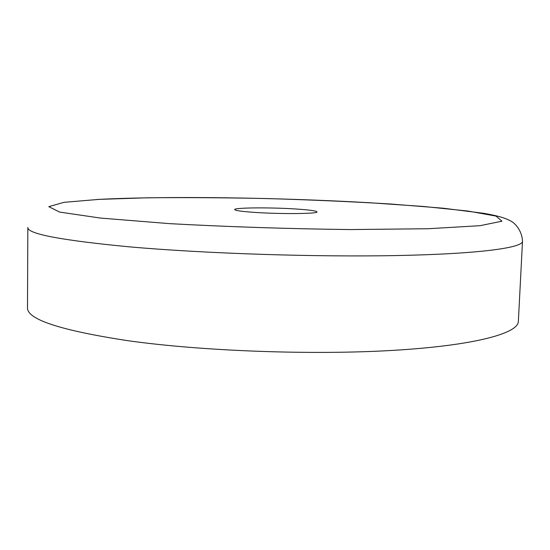 <?xml version="1.0" encoding="UTF-8"?>
<svg xmlns="http://www.w3.org/2000/svg" width="550" height="550" viewBox="0 0 550 550"><rect width="100%" height="100%" fill="white"/><g stroke="black" fill="none" stroke-linecap="round" stroke-linejoin="round"><path stroke-width="0.82" d="M522.5 241.292L518.361 321.427C518.265 333.314 475.049 345.462 393.601 350.343C312.393 355.245 202.146 351.161 127.951 340.704C60.39 330.378 26.909 319.378 27.5 307.711L27.837 227.473C27.246 233.846 61.05 240.295 129.257 246.833C204.188 253.522 315.542 257.18 397.368 255.537C479.442 253.901 522.692 247.796 522.5 241.292C522.081 230.326 514.573 222.791 510.764 221.038C505.979 218.453 500.349 216.267 484.11 213.359L443.073 208.202L390.521 204.002C351.306 201.651 310.42 199.843 267.871 198.584C225.404 197.67 185.103 197.409 146.974 197.808L96.869 199.451M254.98 212.41C241.835 211.509 235.063 210.561 234.664 209.584C233.929 207.604 270.016 207.309 295.391 208.966C309.1 209.859 316.298 210.829 316.993 211.881C318.478 213.819 281.091 214.204 254.98 212.41M99.014 199.382C166.815 195.883 278.493 197.539 368.947 202.702L423.596 206.477L467.816 211.028L496.018 216.088L501.944 221.196L480.013 225.692L427.928 228.738L349.91 229.563C288.049 228.807 227.941 226.834 169.579 223.644L100.354 218.054L59.62 212.08L48.799 206.656L63.965 202.338L99.014 199.382"/></g></svg>
